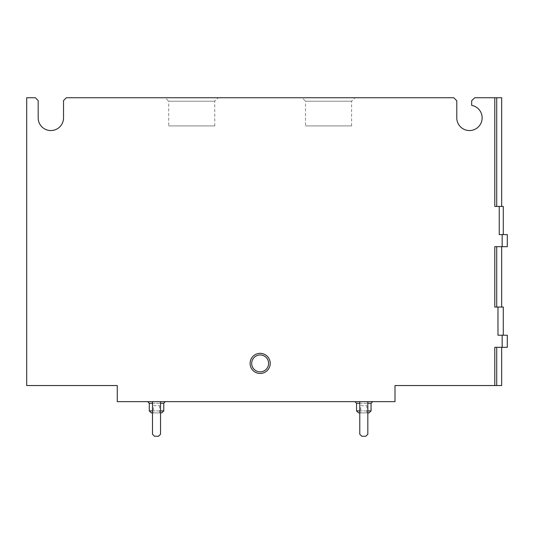 <?xml version="1.0" encoding="UTF-8"?>
<svg xmlns="http://www.w3.org/2000/svg" width="534" height="534" viewBox="0 0 534 534"><rect width="100%" height="100%" fill="white"/><g stroke="black" fill="none" stroke-linecap="round" stroke-linejoin="round"><path stroke-width="0.4" stroke-dasharray="2.67 2" d="M160.534 401.641L152.484 401.641L152.484 434.242L154.5 436.258L158.525 436.258L160.534 434.242L160.534 401.641L152.484 401.641L152.484 434.242L154.5 436.258L158.525 436.258L160.534 434.242L160.534 401.641L152.484 401.641L152.484 434.242L154.5 436.258L158.525 436.258L160.534 434.242L160.534 401.641L152.484 401.641M367.833 401.641L359.776 401.641L359.776 434.242L361.792 436.258L365.817 436.258L367.833 434.242L367.833 401.641L359.776 401.641L359.776 434.242L361.792 436.258L365.817 436.258L367.833 434.242L367.833 401.641L359.776 401.641L359.776 434.242L361.792 436.258L365.817 436.258L367.833 434.242L367.833 401.641L359.776 401.641M147.658 401.641L165.366 401.641L147.658 401.641M354.95 401.641L372.659 401.641L354.95 401.641M494.791 385.541L494.791 347.3L502.167 347.3L502.167 335.225L497.975 335.225L503.275 335.225L497.975 335.225L497.975 307.05L494.791 307.05L496.72 307.05L494.791 307.05L494.791 246.675L502.167 246.675L502.167 234.6L499.257 234.6L503.275 234.6L499.257 234.6L499.257 206.424L494.791 206.424L496.72 206.424L494.791 206.424L494.791 97.742L474.699 97.742L471.676 100.759L471.676 105.385A12.676 12.676 0 0 1 482.055 119.349A12.676 12.676 0 0 1 468.725 130.53A12.676 12.676 0 0 1 456.784 117.867L456.784 100.759L453.766 97.742L66.35 97.742L63.533 100.559L63.533 117.867A12.676 12.676 0 0 1 50.85 130.55A12.676 12.676 0 0 1 38.174 117.867L38.174 100.559L35.351 97.742L26.7 97.742L26.7 385.541L117.266 385.541L117.266 401.641L395 401.641L395 385.541L501.666 385.541M270.217 363.4A10.066 10.066 0 0 1 255.125 372.118A10.066 10.066 0 0 1 255.125 354.689A10.066 10.066 0 0 1 270.217 363.4M494.791 97.742L501.666 97.742M302.104 97.742L355.063 97.742L302.104 97.742L305.548 101.186L351.619 101.186L305.548 101.186L305.548 125.917L351.619 125.917L305.548 125.917M165.253 97.742L218.212 97.742L165.253 97.742L168.697 101.186L214.761 101.186L168.697 101.186L168.697 125.917L214.761 125.917L168.697 125.917M496.72 307.05L501.666 307.05L496.72 307.05L496.72 246.675L501.666 246.675L496.72 246.675M496.72 206.424L501.666 206.424L496.72 206.424L496.72 97.742M496.72 347.3L501.666 347.3L496.72 347.3L496.72 385.541M502.167 246.675L507.3 246.675M502.167 234.6L507.3 234.6M499.257 206.424L503.275 206.424M502.167 347.3L507.3 347.3M502.167 335.225L507.3 335.225M497.975 307.05L503.275 307.05M268.609 363.4A8.451 8.451 0 0 1 255.933 370.723A8.451 8.451 0 0 1 255.933 356.085A8.451 8.451 0 0 1 268.609 363.4M360.784 405.666L366.825 405.666L360.784 405.666L360.784 412.909L366.825 412.909L360.784 412.909M359.776 412.909L367.833 412.909M369.034 412.909L358.574 412.909M359.776 410.9L367.833 410.9M371.05 410.9L356.558 410.9M153.492 405.666L159.526 405.666L153.492 405.666L153.492 412.909L159.526 412.909L153.492 412.909M152.484 412.909L160.534 412.909M161.742 412.909L151.276 412.909M152.484 410.9L160.534 410.9M163.758 410.9L149.266 410.9M359.776 403.25L367.833 403.25M371.05 403.25L356.558 403.25M152.484 403.25L160.534 403.25M163.758 403.25L149.266 403.25M366.825 412.909L366.825 405.666M159.526 412.909L159.526 405.666M214.761 125.917L214.761 101.186L218.212 97.742M351.619 125.917L351.619 101.186L355.063 97.742"/><path stroke-width="0.8" d="M117.266 401.641L395 401.641L395 385.541L494.791 385.541L494.791 347.3L502.167 347.3L502.167 335.225L497.975 335.225L497.975 307.05L494.791 307.05L494.791 246.675L502.167 246.675L502.167 234.6L499.257 234.6L499.257 206.424L494.791 206.424L494.791 97.742L474.699 97.742L471.676 100.759L471.676 105.385A12.676 12.676 0 0 1 482.055 119.349A12.676 12.676 0 0 1 468.725 130.53A12.676 12.676 0 0 1 456.784 117.867L456.784 100.759L453.766 97.742L66.35 97.742L63.533 100.559L63.533 117.867A12.676 12.676 0 0 1 50.85 130.55A12.676 12.676 0 0 1 38.174 117.867L38.174 100.559L35.351 97.742L26.7 97.742L26.7 385.541L117.266 385.541L117.266 401.641M270.217 363.4A10.066 10.066 0 0 1 255.125 372.118A10.066 10.066 0 0 1 255.125 354.689A10.066 10.066 0 0 1 270.217 363.4M501.666 206.424L501.666 97.742L494.791 97.742M501.666 347.3L501.666 385.541L494.791 385.541M502.167 234.6L507.3 234.6L507.3 246.675L502.167 246.675M503.275 234.6L503.275 206.424L499.257 206.424M502.167 335.225L507.3 335.225L507.3 347.3L502.167 347.3M503.275 335.225L503.275 307.05L497.975 307.05M268.609 363.4A8.451 8.451 0 0 1 255.933 370.723A8.451 8.451 0 0 1 255.933 356.085A8.451 8.451 0 0 1 268.609 363.4M359.776 410.9L356.558 410.9L358.574 412.909L359.776 412.909M367.833 412.909L369.034 412.909L371.05 410.9L371.05 403.25L372.659 401.641M367.833 410.9L371.05 410.9M356.558 410.9L356.558 403.25L359.776 403.25M354.95 401.641L356.558 403.25M152.484 410.9L149.266 410.9L151.276 412.909L152.484 412.909M160.534 412.909L161.742 412.909L163.758 410.9L163.758 403.25L165.366 401.641M160.534 410.9L163.758 410.9M149.266 410.9L149.266 403.25L152.484 403.25M147.658 401.641L149.266 403.25M359.776 401.641L359.776 434.242L361.792 436.258L365.817 436.258L367.833 434.242L367.833 401.641M152.484 401.641L152.484 434.242L154.5 436.258L158.525 436.258L160.534 434.242L160.534 401.641M496.72 307.05L496.72 246.675M496.72 206.424L496.72 97.742M496.72 385.541L496.72 347.3M367.833 403.25L371.05 403.25M160.534 403.25L163.758 403.25M501.666 307.05L501.666 246.675"/></g></svg>
